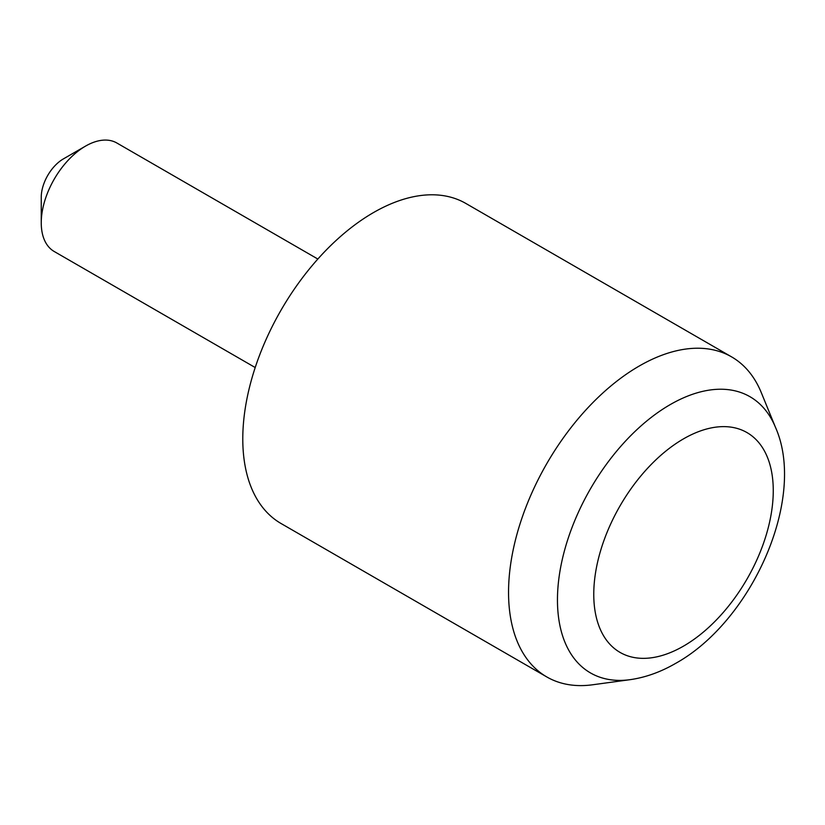 <?xml version="1.0" encoding="UTF-8"?>
<svg xmlns="http://www.w3.org/2000/svg" width="825" height="825" viewBox="0 0 825 825"><rect width="100%" height="100%" fill="white"/><g stroke="black" fill="none" stroke-linecap="round" stroke-linejoin="round"><path stroke-width="1.24" d="M41.25 222.833L41.25 197.257A31.319 18.088 -60 0 1 63.401 158.895L85.542 146.108A62.638 36.166 120 0 0 41.25 222.833A62.638 36.166 120 0 0 54.223 251.501L255.203 367.537M629.991 679.687L592.597 684.781A184.79 106.693 -60 0 1 546.82 676.954A184.79 106.693 -60 0 1 518.492 528.877A184.79 106.693 -60 0 1 639.22 366.032A184.79 106.693 -60 0 1 731.61 356.885A184.79 106.693 -60 0 1 761.279 392.607L775.562 427.536A159.472 92.07 -60 0 0 670.22 404.601A159.472 92.07 -60 0 0 559.329 575.221A159.472 92.07 -60 0 0 629.991 679.687C645.439 677.5 660.691 672.045 675.727 663.331C751.884 621.091 806.912 498.424 775.562 427.536M546.82 676.954L281.057 523.514A184.79 106.693 -60 0 1 252.728 375.437A184.79 106.693 -60 0 1 373.457 212.592A184.79 106.693 -60 0 1 465.847 203.445L731.61 356.885M317.852 259.04L116.861 143.003A62.638 36.166 120 0 0 85.542 146.108L63.401 158.895M683.512 438.859A126.926 73.281 120 0 0 593.763 594.309A126.926 73.281 120 0 0 683.512 646.119A126.926 73.281 120 0 0 773.262 490.669A126.926 73.281 120 0 0 683.512 438.859"/></g></svg>
